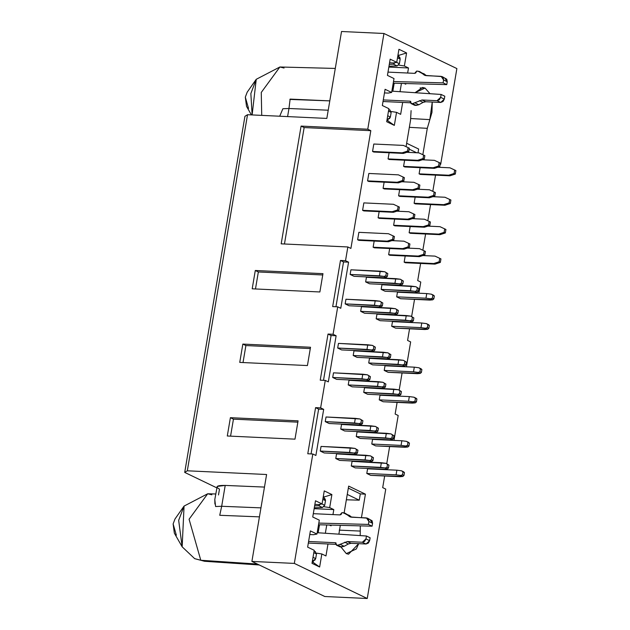 <?xml version="1.0" encoding="UTF-8"?>
<svg xmlns="http://www.w3.org/2000/svg" width="630" height="630" viewBox="0 0 630 630"><rect width="100%" height="100%" fill="white"/><g stroke="black" fill="none" stroke-linecap="round" stroke-linejoin="round"><path stroke-width="0.94" d="M385.749 489.093L367.243 598.5L324.82 596.515L251.898 561.424L266.6 474.508L187.307 470.799L184.708 472.405L216.775 487.833L184.708 472.405L244.936 116.314L247.535 114.715L187.307 470.799L266.6 474.508L251.898 561.424L324.82 596.515L367.243 598.5L294.328 563.409L251.898 561.424L294.328 563.409L312.827 454.002L315.882 455.474L312.827 454.002L307.779 453.765L312.827 454.002L294.328 563.409L367.243 598.5L385.749 489.093L382.693 487.628L385.749 489.093M420.769 282.051L418.879 293.202L420.769 282.051L417.714 280.578L420.769 282.051M410.642 341.909L406.429 366.794L410.642 341.909L407.586 340.444L410.642 341.909M398.191 415.501L393.986 440.386L398.191 415.501L395.144 414.036L398.191 415.501M218.5 494.952L219.484 489.14C214.956 486.557 216.862 485.32 225.209 485.423L264.474 487.077L225.209 485.423L217.2 486.407L214.783 499.614M284.453 243.999L304.148 127.567L301.093 126.094L281.177 243.841L301.093 126.094L367.762 129.213L383.953 33.485L341.531 31.5L326.828 118.424L247.535 114.715L326.828 118.424L341.531 31.5L383.953 33.485L456.876 68.575L440.685 164.304L440.173 164.28L440.685 164.304L440.212 164.076L440.685 164.304L456.876 68.575L383.953 33.485L367.762 129.213L301.093 126.094L304.148 127.567L370.818 130.678L367.762 129.213L370.818 130.678L350.902 248.433L347.847 246.96L281.177 243.841L347.847 246.96L350.902 248.433L370.818 130.678L304.148 127.567L284.453 243.999M361.439 517.671L365.416 494.164L360.313 493.904L359.25 500.188L346.35 499.779L359.25 500.188L347.256 494.416L359.25 500.188L360.313 493.904L348.319 488.132L360.313 493.904L365.416 494.164L361.439 517.671M339.247 530.137L360.258 531.074L360.289 525.869L360.258 531.074L339.247 530.129M346.303 553.605L348.532 554.203L358.698 543.666L356.312 548.982L346.303 553.605L340.893 546.919L346.303 553.605M360.21 535.595L360.258 531.074L360.21 535.595M340.294 525.341L338.885 534.161L340.294 525.341M348.666 486.1L344.059 513.356L348.666 486.1L365.416 494.164L348.666 486.1M320.631 407.878L315.583 407.641L318.63 409.114L323.686 409.35L320.631 407.878L325.277 380.41L328.332 381.882L325.277 380.41L320.229 380.173L325.277 380.41L320.631 407.878L323.686 409.35L315.882 455.474L323.686 409.35L318.63 409.114L315.583 407.641L320.631 407.878M333.081 334.286L328.025 334.05L331.081 335.522L336.129 335.759L333.081 334.286L337.719 306.818L340.775 308.291L337.719 306.818L332.671 306.582L337.719 306.818L333.081 334.286L336.129 335.759L328.332 381.882L336.129 335.759L331.081 335.522L328.025 334.05L333.081 334.286M257.363 564.055L200.789 560.267L204.545 561.275L200.789 560.267L257.363 564.055M259.434 516.86L219.736 515.293L259.434 516.86M215.602 506.52L221.681 506.276L215.602 506.52L214.798 499.503L214.901 504.031M215.728 493.983L207.703 493.77L189.079 519.238L200.789 560.267L189.079 519.238L207.703 493.77L211.861 494.802M194.536 558.597L200.789 560.267L194.686 558.668L182.157 546.816L174.345 533.145L173.124 523.924L175.006 518.962L184.062 506.087L182.157 546.816L178.668 520.333L184.062 506.087L207.703 493.77M176.345 535.185L173.124 523.924M221.681 506.276L225.209 485.423L221.681 506.276L260.962 507.867L221.681 506.276L219.736 515.293L221.681 506.276M345.523 260.694L340.476 260.458L343.531 261.93L348.579 262.167L345.523 260.694L347.847 246.96L345.523 260.694L348.579 262.167L340.775 308.291L348.579 262.167L343.531 261.93L340.476 260.458L345.523 260.694M310.385 530.909L307.645 547.131L314.205 550.297L312 563.33L319.638 567.008L321.843 553.967L325.962 555.951L327.986 543.981L325.962 555.951L321.843 553.967L316.481 553.116L321.843 553.967L319.638 567.008L313.142 562.401L313.409 560.818L313.142 562.401L319.638 567.008L312 563.33L314.205 550.297L307.645 547.131L310.385 530.909L316.953 534.067L310.385 530.909M315.488 500.779L312.74 517.002L319.308 520.159L316.953 534.067L313.535 534.705L316.953 534.067L319.308 520.159L312.74 517.002L315.488 500.779L322.048 503.937L315.488 500.779M329.466 525.05L331.065 525.822L331.183 525.097L331.065 525.822L329.466 525.05M333.805 509.591L314.149 508.678L333.805 509.591L329.687 507.607L324.025 506.709L329.687 507.607L331.892 494.574L324.253 490.896L322.048 503.937L318.63 504.575L322.048 503.937L324.253 490.896L331.892 494.574L324.222 496.92L323.308 496.487L324.222 496.92L331.892 494.574L329.687 507.607L333.805 509.591L332.963 514.584L333.805 509.591M318.158 532.775L319.505 524.782L318.158 532.775M309.779 534.531L313.535 534.705L309.779 534.531M230.399 417.682L227.296 435.991L294.982 439.157L298.077 420.84L230.399 417.682L233.446 419.147L230.399 417.682L298.077 420.84L294.982 439.157L227.296 435.991L230.399 417.682M230.572 436.141L233.446 419.147L297.856 422.155L233.446 419.147L230.572 436.141M307.424 365.558L310.519 347.248L242.841 344.082L239.746 362.4L307.424 365.558L239.746 362.4L242.841 344.082L245.897 345.555L242.841 344.082L310.519 347.248L307.424 365.558M243.023 362.549L245.897 345.555L310.299 348.563L245.897 345.555L243.023 362.549M319.875 291.966L322.969 273.656L255.292 270.49L252.197 288.808L319.875 291.966L252.197 288.808L255.292 270.49L258.347 271.963L255.292 270.49L322.969 273.656L319.875 291.966M255.473 288.957L258.347 271.963L322.749 274.971L258.347 271.963L255.473 288.957M307.779 453.765L315.583 407.641L307.779 453.765M320.229 380.173L328.025 334.05L320.229 380.173M332.671 306.582L340.476 260.458L332.671 306.582M323.245 496.873L324.222 496.92L323.245 496.873M312.236 561.968L313.142 562.401L312.236 561.968M325.348 533.256L326.75 524.979L325.348 533.256M324.009 498.157L324.222 496.92L324.009 498.157M314.874 504.394L318.63 504.575L314.874 504.394M247.535 114.715L244.936 116.314L184.708 472.405L187.307 470.799L247.535 114.715M282.886 108.738L288.965 108.494L328.214 110.211L288.965 108.494L287.595 116.589L288.965 108.494L282.886 108.738L279.704 116.219M251.401 114.896L246.527 106.36L245.314 97.146L247.188 92.185L256.245 79.301L252.126 114.928L250.858 93.555L256.245 79.301L279.885 66.993L261.261 92.453L261.726 115.377L261.261 92.453L279.885 66.993L284.043 68.024M290.131 99.099L288.965 108.494L290.131 99.099L329.797 100.879L289.855 99.422M411.099 110.612L410.54 120.267L406.074 146.656L410.54 120.267L411.099 110.612M420.084 87.948L425.045 88.074L422.58 87.468L415.036 92.704L425.045 88.074L420.084 87.948M410.799 118.535L429.841 119.629L431.975 112.361L432.251 102.052L429.841 119.629L410.799 118.542M429.999 93.705L425.045 88.074L429.999 93.705M409.342 127.331L427.298 128.331L429.841 119.629L427.298 128.331L409.342 127.331M385.08 89.295L382.339 105.517L388.899 108.683L386.694 121.716L394.333 125.394L396.538 112.353L400.656 114.337L402.672 102.422L400.656 114.337L396.538 112.353L391.159 111.494L396.538 112.353L394.333 125.394L387.836 120.787L394.333 125.394L386.694 121.716L388.899 108.683L382.339 105.517L385.08 89.295L391.647 92.453L385.08 89.295M384.465 92.917L388.23 93.09L391.647 92.453L388.23 93.09L384.465 92.917M394.002 78.545L391.647 92.453L394.002 78.545L387.434 75.387L394.002 78.545M390.175 59.165L387.434 75.387L390.175 59.165L396.743 62.323L390.175 59.165M389.568 62.779L393.325 62.961L396.743 62.323L393.325 62.961L389.568 62.779M398.002 54.873L398.916 55.306L406.578 52.959L398.947 49.282L396.743 62.323L398.947 49.282L406.578 52.959L398.916 55.306L398.695 56.598L398.916 55.306L398.002 54.873M398.751 65.103L404.373 65.992L406.578 52.959L404.373 65.992L398.751 65.103M408.5 67.977L404.373 65.992L408.5 67.977L388.844 67.063L408.5 67.977L407.641 73.033L408.5 67.977M405.752 84.207L405.87 83.538L405.752 84.207L404.287 83.499L405.752 84.207M394.191 83.231L392.836 91.216L394.191 83.231M400.026 91.697L401.428 83.42L400.026 91.697M388.096 119.259L387.836 120.787L386.93 120.346L387.836 120.787L388.096 119.259M406.649 143.262L418.643 149.034L406.649 143.262M397.94 55.259L398.916 55.306L397.94 55.259M248.527 108.407L245.314 97.146M418.005 152.83L418.643 149.034L418.005 152.83M422.832 154.704L427.298 128.331L422.832 154.704M416.422 401.893L415.28 402.853L412.445 403.113L383.15 401.751L415.28 402.853L416.422 401.893L414.957 401.192L415.446 398.294L413.965 397.207L409.319 396.601L380.024 395.231L379.244 399.869L408.539 401.239L409.319 396.601L408.539 401.239L413.178 401.845L414.957 401.192L413.178 401.845L415.28 402.853L413.178 401.845L408.539 401.239L379.244 399.869L383.15 401.751L379.244 399.869L380.024 395.231L409.319 396.601L413.965 397.207L416.91 398.995L416.422 401.893L416.91 398.995L416.068 398.223L416.91 398.995L415.446 398.294L414.957 401.192L416.422 401.893M361.998 378.843L362.786 374.204L333.49 372.834L332.711 377.472L366.644 379.449L368.424 378.795L368.912 375.897L367.432 374.818L362.786 374.204L361.998 378.843L332.711 377.472L336.617 379.355L365.912 380.725L336.617 379.355L332.711 377.472L333.49 372.834L367.432 374.818L370.377 376.606L367.432 374.818L370.377 376.606L369.889 379.504L368.747 380.465L365.912 380.725L368.747 380.465L369.889 379.504L368.424 378.795L366.644 379.449L368.747 380.465L366.644 379.449L361.998 378.843M377.512 386.308L378.299 381.67L349.004 380.3L348.217 384.938L382.158 386.914L383.93 386.261L384.426 383.363L382.938 382.284L378.299 381.67L377.512 386.308L348.217 384.938L352.131 386.82L381.426 388.19L352.131 386.82L348.217 384.938L349.004 380.3L382.938 382.284L385.891 384.072L382.938 382.284L385.891 384.072L385.395 386.97L384.253 387.93L381.426 388.19L384.253 387.93L385.395 386.97L383.93 386.261L382.158 386.914L384.253 387.93L382.158 386.914L377.512 386.308M393.025 393.774L393.813 389.135L364.518 387.765L363.731 392.403L397.664 394.38L399.444 393.726L399.932 390.828L398.451 389.742L393.813 389.135L393.025 393.774L363.731 392.403L367.636 394.286L396.932 395.648L367.636 394.286L363.731 392.403L364.518 387.765L398.451 389.742L401.397 391.537L398.451 389.742L401.397 391.537L400.908 394.427L399.766 395.388L396.932 395.648L399.766 395.388L400.908 394.427L399.444 393.726L397.664 394.38L399.766 395.388L397.664 394.38L393.025 393.774M416.068 398.223L413.965 397.207L416.068 398.223M421.399 372.456L420.257 373.417L417.422 373.677L388.127 372.306L420.257 373.417L421.399 372.456L419.934 371.755L420.423 368.857L418.942 367.77L414.304 367.164L385.009 365.794L384.221 370.432L413.516 371.802L414.304 367.164L413.516 371.802L418.155 372.409L419.934 371.755L418.155 372.409L420.257 373.417L418.155 372.409L413.516 371.802L384.221 370.432L388.127 372.306L384.221 370.432L385.009 365.794L414.304 367.164L418.942 367.77L421.887 369.558L421.399 372.456L421.887 369.558L421.045 368.786L421.887 369.558L420.423 368.857L419.934 371.755L421.399 372.456M366.983 349.406L367.762 344.767L338.467 343.397L337.688 348.036L371.621 350.012L373.401 349.359L373.889 346.461L372.409 345.382L367.762 344.767L366.983 349.406L337.688 348.036L341.594 349.918L370.889 351.288L341.594 349.918L337.688 348.036L338.467 343.397L372.409 345.382L375.354 347.169L372.409 345.382L375.354 347.169L374.866 350.067L373.724 351.028L370.889 351.288L373.724 351.028L374.866 350.067L373.401 349.359L371.621 350.012L373.724 351.028L371.621 350.012L366.983 349.406M382.489 356.871L383.276 352.233L353.981 350.863L353.202 355.501L387.135 357.478L388.915 356.824L389.403 353.926L387.923 352.839L383.276 352.233L382.489 356.871L353.202 355.501L357.108 357.383L386.403 358.753L357.108 357.383L353.202 355.501L353.981 350.863L387.923 352.839L390.868 354.635L387.923 352.839L390.868 354.635L390.38 357.525L389.238 358.486L386.403 358.753L389.238 358.486L390.38 357.525L388.915 356.824L387.135 357.478L389.238 358.486L387.135 357.478L382.489 356.871M398.002 364.337L398.79 359.698L369.495 358.328L368.707 362.967L402.649 364.943L404.421 364.29L404.917 361.392L403.428 360.305L398.79 359.698L398.002 364.337L368.707 362.967L372.621 364.849L401.916 366.211L372.621 364.849L368.707 362.967L369.495 358.328L403.428 360.305L406.381 362.092L403.428 360.305L406.381 362.092L405.885 364.99L404.744 365.951L401.916 366.211L404.744 365.951L405.885 364.99L404.421 364.29L402.649 364.943L404.744 365.951L402.649 364.943L398.002 364.337M421.045 368.786L418.942 367.77L421.045 368.786M433.849 298.864L432.708 299.825L429.873 300.085L400.578 298.714L432.708 299.825L433.849 298.864L432.385 298.163L432.873 295.265L431.392 294.178L426.746 293.572L397.451 292.202L396.672 296.84L425.967 298.203L426.746 293.572L425.967 298.203L430.605 298.817L432.385 298.163L430.605 298.817L432.708 299.825L430.605 298.817L425.967 298.203L396.672 296.84L400.578 298.714L396.672 296.84L397.451 292.202L426.746 293.572L431.392 294.178L434.338 295.966L433.849 298.864L434.338 295.966L433.487 295.194L434.338 295.966L432.873 295.265L432.385 298.163L433.849 298.864M379.425 275.814L380.213 271.176L350.918 269.805L350.13 274.444L384.072 276.42L385.843 275.767L386.34 272.869L384.851 271.782L380.213 271.176L379.425 275.814L350.13 274.444L354.044 276.326L383.339 277.688L354.044 276.326L350.13 274.444L350.918 269.805L384.851 271.782L387.804 273.577L384.851 271.782L387.804 273.577L387.316 276.468L386.174 277.428L383.339 277.688L386.174 277.428L387.316 276.468L385.843 275.767L384.072 276.42L386.174 277.428L384.072 276.42L379.425 275.814M394.939 283.28L395.727 278.641L366.432 277.271L365.644 281.909L399.585 283.886L401.357 283.232L401.845 280.334L400.365 279.248L395.727 278.641L394.939 283.28L365.644 281.909L369.558 283.791L398.845 285.154L369.558 283.791L365.644 281.909L366.432 277.271L400.365 279.248L403.318 281.035L400.365 279.248L403.318 281.035L402.822 283.933L401.68 284.894L398.845 285.154L401.68 284.894L402.822 283.933L401.357 283.232L399.585 283.886L401.68 284.894L399.585 283.886L394.939 283.28M410.453 290.737L411.233 286.107L381.945 284.736L381.158 289.375L415.091 291.351L416.871 290.698L417.359 287.8L415.879 286.713L411.233 286.107L410.453 290.737L381.158 289.375L385.064 291.249L414.359 292.619L385.064 291.249L381.158 289.375L381.945 284.736L415.879 286.713L418.824 288.501L415.879 286.713L418.824 288.501L418.336 291.399L417.194 292.359L414.359 292.619L417.194 292.359L418.336 291.399L416.871 290.698L415.091 291.351L417.194 292.359L415.091 291.351L410.453 290.737M433.487 295.194L431.392 294.178L433.487 295.194M428.873 328.301L427.731 329.262L424.896 329.522L395.601 328.151L427.731 329.262L428.873 328.301L427.4 327.6L427.896 324.702L426.408 323.615L421.769 323.009L392.474 321.639L391.687 326.277L420.982 327.639L421.769 323.009L420.982 327.639L425.628 328.254L427.4 327.6L425.628 328.254L427.731 329.262L425.628 328.254L420.982 327.639L391.687 326.277L395.601 328.151L391.687 326.277L392.474 321.639L421.769 323.009L426.408 323.615L429.361 325.403L428.873 328.301L429.361 325.403L428.51 324.631L429.361 325.403L427.896 324.702L427.4 327.6L428.873 328.301M374.448 305.251L375.236 300.612L345.941 299.242L345.153 303.88L379.095 305.857L380.866 305.204L381.355 302.305L379.874 301.219L375.236 300.612L374.448 305.251L345.153 303.88L349.067 305.763L378.354 307.133L349.067 305.763L345.153 303.88L345.941 299.242L379.874 301.219L382.827 303.014L379.874 301.219L382.827 303.014L382.331 305.912L381.189 306.865L378.354 307.133L381.189 306.865L382.331 305.912L380.866 305.204L379.095 305.857L381.189 306.865L379.095 305.857L374.448 305.251M389.962 312.716L390.742 308.078L361.455 306.708L360.667 311.346L394.6 313.323L396.38 312.669L396.868 309.771L395.388 308.684L390.742 308.078L389.962 312.716L360.667 311.346L364.573 313.228L393.868 314.591L364.573 313.228L360.667 311.346L361.455 306.708L395.388 308.684L398.333 310.48L395.388 308.684L398.333 310.48L397.845 313.37L396.703 314.331L393.868 314.591L396.703 314.331L397.845 313.37L396.38 312.669L394.6 313.323L396.703 314.331L394.6 313.323L389.962 312.716M405.476 320.182L406.255 315.543L376.96 314.173L376.181 318.811L410.114 320.788L411.894 320.135L412.382 317.236L410.902 316.15L406.255 315.543L405.476 320.182L376.181 318.811L380.087 320.686L409.382 322.056L380.087 320.686L376.181 318.811L376.96 314.173L410.902 316.15L413.847 317.937L410.902 316.15L413.847 317.937L413.359 320.835L412.217 321.796L409.382 322.056L412.217 321.796L413.359 320.835L411.894 320.135L410.114 320.788L412.217 321.796L410.114 320.788L405.476 320.182M428.51 324.631L426.408 323.615L428.51 324.631M408.957 446.048L407.815 447.009L404.98 447.269L375.685 445.906L407.815 447.009L408.957 446.048L407.484 445.347L407.98 442.449L406.492 441.362L401.853 440.756L372.558 439.386L371.771 444.024L401.066 445.394L401.853 440.756L401.066 445.394L405.712 446.001L407.484 445.347L405.712 446.001L407.815 447.009L405.712 446.001L401.066 445.394L371.771 444.024L375.685 445.906L371.771 444.024L372.558 439.386L401.853 440.756L406.492 441.362L409.445 443.158L408.957 446.048L409.445 443.158L408.594 442.378L409.445 443.158L407.98 442.449L407.484 445.347L408.957 446.048M354.532 422.998L355.32 418.359L326.025 416.989L325.238 421.627L359.179 423.604L360.951 422.951L361.439 420.052L359.958 418.974L355.32 418.359L354.532 422.998L325.238 421.627L329.151 423.51L358.439 424.88L329.151 423.51L325.238 421.627L326.025 416.989L359.958 418.974L362.911 420.761L359.958 418.974L362.911 420.761L362.415 423.659L361.273 424.62L358.439 424.88L361.273 424.62L362.415 423.659L360.951 422.951L359.179 423.604L361.273 424.62L359.179 423.604L354.532 422.998M370.046 430.463L370.826 425.825L341.539 424.455L340.751 429.093L374.685 431.07L376.464 430.416L376.953 427.518L375.472 426.439L370.826 425.825L370.046 430.463L340.751 429.093L344.657 430.975L373.952 432.345L344.657 430.975L340.751 429.093L341.539 424.455L375.472 426.439L378.417 428.227L375.472 426.439L378.417 428.227L377.929 431.125L376.787 432.085L373.952 432.345L376.787 432.085L377.929 431.125L376.464 430.416L374.685 431.07L376.787 432.085L374.685 431.07L370.046 430.463M385.56 437.929L386.34 433.29L357.045 431.92L356.265 436.558L390.198 438.535L391.978 437.881L392.466 434.983L390.986 433.897L386.34 433.29L385.56 437.929L356.265 436.558L360.171 438.441L389.466 439.811L360.171 438.441L356.265 436.558L357.045 431.92L390.986 433.897L393.931 435.692L390.986 433.897L393.931 435.692L393.443 438.59L392.301 439.551L389.466 439.811L392.301 439.551L393.443 438.59L391.978 437.881L390.198 438.535L392.301 439.551L390.198 438.535L385.56 437.929M408.594 442.378L406.492 441.362L408.594 442.378M403.972 475.485L402.83 476.445L399.995 476.713L370.708 475.343L402.83 476.445L403.972 475.485L402.507 474.784L402.995 471.886L401.515 470.799L396.876 470.193L367.581 468.822L366.794 473.461L396.089 474.831L396.876 470.193L396.089 474.831L400.735 475.437L402.507 474.784L400.735 475.437L402.83 476.445L400.735 475.437L396.089 474.831L366.794 473.461L370.708 475.343L366.794 473.461L367.581 468.822L396.876 470.193L401.515 470.799L404.468 472.594L403.972 475.485L404.468 472.594L403.617 471.815L404.468 472.594L402.995 471.886L402.507 474.784L403.972 475.485M349.555 452.434L350.335 447.796L321.048 446.426L320.26 451.064L354.194 453.041L355.974 452.387L356.462 449.489L354.981 448.41L350.335 447.796L349.555 452.434L320.26 451.064L324.166 452.946L353.461 454.317L324.166 452.946L320.26 451.064L321.048 446.426L354.981 448.41L357.927 450.198L354.981 448.41L357.927 450.198L357.438 453.096L356.296 454.057L353.461 454.317L356.296 454.057L357.438 453.096L355.974 452.387L354.194 453.041L356.296 454.057L354.194 453.041L349.555 452.434M365.069 459.9L365.849 455.262L336.554 453.891L335.774 458.53L369.708 460.506L371.487 459.853L371.976 456.955L370.495 455.876L365.849 455.262L365.069 459.9L335.774 458.53L339.68 460.412L368.975 461.782L339.68 460.412L335.774 458.53L336.554 453.891L370.495 455.876L373.44 457.663L370.495 455.876L373.44 457.663L372.952 460.562L371.81 461.522L368.975 461.782L371.81 461.522L372.952 460.562L371.487 459.853L369.708 460.506L371.81 461.522L369.708 460.506L365.069 459.9M380.575 467.365L381.363 462.727L352.068 461.357L351.28 465.995L385.221 467.972L386.993 467.318L387.489 464.42L386.001 463.341L381.363 462.727L380.575 467.365L351.28 465.995L355.194 467.877L384.489 469.248L355.194 467.877L351.28 465.995L352.068 461.357L386.001 463.341L388.954 465.129L386.001 463.341L388.954 465.129L388.466 468.027L387.324 468.988L384.489 469.248L387.324 468.988L388.466 468.027L386.993 467.318L385.221 467.972L387.324 468.988L385.221 467.972L380.575 467.365M403.617 471.815L401.515 470.799L403.617 471.815M383.284 99.926L409.973 101.17L411.091 103.564L412.532 103.627L422.053 99.989L437.031 100.69L440.653 97.351L441.142 94.453L391.868 91.153L441.142 94.453L440.653 97.351L439.346 99.768L437.031 100.69L422.053 99.989L412.532 103.627L411.091 103.564L409.973 101.17L383.284 99.926M444.812 78.112L447.253 81.727L446.765 84.625L393.214 83.199L446.765 84.625L443.103 82.861L393.49 81.546L443.103 82.861L443.591 79.971L441.15 76.348L426.171 75.647L418.021 71.182L416.58 71.111L415.831 72.899L414.674 73.356L387.986 72.111L414.674 73.356L416.58 71.111L419.297 71.434L424.896 75.387L442.118 76.592L443.118 77.466L443.591 79.971L443.103 82.861L446.765 84.625L447.253 81.727L443.591 79.971L447.253 81.727L446.78 79.23L442.118 76.592M389.308 64.323L393.459 64.181L395.734 61.961L393.459 64.181L389.308 64.323M370.377 376.606L368.912 375.897L368.424 378.795L369.889 379.504L370.377 376.606M385.891 384.072L384.426 383.363L383.93 386.261L385.395 386.97L385.891 384.072M399.444 393.726L400.908 394.427L401.397 391.537L399.932 390.828L399.444 393.726M375.354 347.169L373.889 346.461L373.401 349.359L374.866 350.067L375.354 347.169M389.403 353.926L388.915 356.824L390.38 357.525L390.868 354.635L389.403 353.926M404.917 361.392L404.421 364.29L405.885 364.99L406.381 362.092L404.917 361.392M387.804 273.577L386.34 272.869L385.843 275.767L387.316 276.468L387.804 273.577M401.845 280.334L401.357 283.232L402.822 283.933L403.318 281.035L401.845 280.334M417.359 287.8L416.871 290.698L418.336 291.399L418.824 288.501L417.359 287.8M382.827 303.014L381.355 302.305L380.866 305.204L382.331 305.912L382.827 303.014M398.333 310.48L396.868 309.771L396.38 312.669L397.845 313.37L398.333 310.48M411.894 320.135L413.359 320.835L413.847 317.937L412.382 317.236L411.894 320.135M362.911 420.761L361.439 420.052L360.951 422.951L362.415 423.659L362.911 420.761M376.953 427.518L376.464 430.416L377.929 431.125L378.417 428.227L376.953 427.518M392.466 434.983L391.978 437.881L393.443 438.59L393.931 435.692L392.466 434.983M357.927 450.198L356.462 449.489L355.974 452.387L357.438 453.096L357.927 450.198M373.44 457.663L371.976 456.955L371.487 459.853L372.952 460.562L373.44 457.663M386.993 467.318L388.466 468.027L388.954 465.129L387.489 464.42L386.993 467.318M387.119 119.22L387.97 119.259L387.174 118.881L387.97 119.259L390.38 117.038L387.71 115.747L390.38 117.038L391.159 112.4L388.489 111.116L391.159 112.4L389.679 109.998L391.159 112.4L390.38 117.038L389.505 118.645L387.119 119.22M410.855 101.595L409.973 101.17L410.855 101.595M383.016 101.509L411.209 102.824L383.016 101.509M410.453 101.296L409.973 101.17M414.76 105.328L411.091 103.564L414.76 105.328L416.202 105.391L412.532 103.627L416.202 105.391L418.856 104.737L415.194 102.973L418.856 104.737L423.061 102.406L419.399 100.642L423.061 102.406L425.715 101.753L422.053 99.989L425.715 101.753L440.693 102.454L437.031 100.69L440.693 102.454L443.008 101.532L444.315 99.115L440.653 97.351L444.315 99.115L444.804 96.217L441.142 94.453L444.804 96.217L444.315 99.115L440.693 102.454L425.715 101.753L423.061 102.406L418.856 104.737L414.76 105.328M425.423 75.545L423.777 74.757L425.423 75.545M421.69 72.946L424.084 73.836L426.36 75.655L419.635 71.584M397.128 65.945L393.459 64.181L397.128 65.945L399.396 63.724L396.553 62.354L399.396 63.724L400.176 59.086L397.506 57.803L400.176 59.086L398.554 56.676L399.861 57.425L400.176 59.086L399.396 63.724L397.128 65.945L388.986 66.221L397.128 65.945M388.474 233.722L358.872 232.336L357.62 239.754L387.214 241.14L392.6 239.408L393.191 235.927L388.474 233.722L393.191 235.927L392.6 239.408L387.214 241.14L357.62 239.754L358.84 240.345L388.434 241.731L358.84 240.345L357.62 239.754L358.872 232.336L388.474 233.722M394.411 236.518L393.821 239.991L388.434 241.731L387.214 241.14L388.434 241.731L393.821 239.991L392.6 239.408L393.821 239.991L394.411 236.518L393.191 235.927L394.411 236.518M403.98 241.188L391.868 240.621L403.98 241.188L408.697 243.393L403.98 241.188M374.173 241.062L373.133 247.22L402.727 248.606L408.114 246.873L408.697 243.393L408.114 246.873L402.727 248.606L373.133 247.22L374.354 247.81L403.948 249.189L374.354 247.81L373.133 247.22L374.173 241.062M409.917 243.983L409.335 247.456L403.948 249.189L402.727 248.606L403.948 249.189L409.335 247.456L408.114 246.873L409.335 247.456L409.917 243.983L408.697 243.393L409.917 243.983M425.431 251.449L424.841 254.922L419.462 256.654L389.86 255.276L419.462 256.654L424.841 254.922L425.431 251.449L419.493 248.653L407.382 248.086L419.493 248.653L424.21 250.858L423.62 254.339L424.21 250.858L425.431 251.449M389.686 248.527L388.639 254.685L418.241 256.071L423.62 254.339L424.841 254.922L423.62 254.339L418.241 256.071L419.462 256.654L418.241 256.071L388.639 254.685L389.86 255.276L388.639 254.685L389.686 248.527M440.945 258.914L440.354 262.387L434.976 264.12L405.373 262.741L434.976 264.12L440.354 262.387L440.945 258.914L435.007 256.119L422.895 255.552L435.007 256.119L439.724 258.324L439.134 261.796L439.724 258.324L440.945 258.914M405.192 255.993L404.153 262.151L433.747 263.537L439.134 261.796L440.354 262.387L439.134 261.796L433.747 263.537L434.976 264.12L433.747 263.537L404.153 262.151L405.373 262.741L404.153 262.151L405.192 255.993M398.428 174.849L368.834 173.463L367.573 180.881L397.176 182.267L402.554 180.534L403.145 177.054L398.428 174.849L403.145 177.054L402.554 180.534L397.176 182.267L367.573 180.881L368.794 181.471L398.396 182.85L368.794 181.471L367.573 180.881L368.834 173.463L398.428 174.849M404.365 177.644L403.775 181.117L398.396 182.85L397.176 182.267L398.396 182.85L403.775 181.117L402.554 180.534L403.775 181.117L404.365 177.644L403.145 177.054L404.365 177.644M413.941 182.314L401.83 181.747L413.941 182.314L418.659 184.519L413.941 182.314M384.127 182.188L383.087 188.346L412.681 189.732L418.068 188L418.659 184.519L418.068 188L412.681 189.732L383.087 188.346L384.308 188.937L413.91 190.315L384.308 188.937L383.087 188.346L384.127 182.188M419.879 185.11L419.289 188.583L413.91 190.315L412.681 189.732L413.91 190.315L419.289 188.583L418.068 188L419.289 188.583L419.879 185.11L418.659 184.519L419.879 185.11M435.393 192.575L434.802 196.048L429.416 197.781L399.822 196.403L429.416 197.781L434.802 196.048L435.393 192.575L429.455 189.78L417.344 189.213L429.455 189.78L434.172 191.985L433.582 195.457L434.172 191.985L435.393 192.575M399.641 189.654L398.601 195.812L428.195 197.198L433.582 195.457L434.802 196.048L433.582 195.457L428.195 197.198L429.416 197.781L428.195 197.198L398.601 195.812L399.822 196.403L398.601 195.812L399.641 189.654M450.899 200.033L450.316 203.514L444.93 205.246L415.335 203.868L444.93 205.246L450.316 203.514L450.899 200.033L444.961 197.245L432.849 196.678L444.961 197.245L449.678 199.45L449.095 202.923L449.678 199.45L450.899 200.033M415.154 197.119L414.115 203.277L443.709 204.663L449.095 202.923L450.316 203.514L449.095 202.923L443.709 204.663L444.93 205.246L443.709 204.663L414.115 203.277L415.335 203.868L414.115 203.277L415.154 197.119M455.884 170.596L455.293 174.077L449.907 175.809L420.312 174.423L449.907 175.809L455.293 174.077L455.884 170.596L449.946 167.808L437.834 167.241L449.946 167.808L454.663 170.013L454.072 173.486L454.663 170.013L455.884 170.596M420.131 167.682L419.092 173.841L448.686 175.227L454.072 173.486L455.293 174.077L454.072 173.486L448.686 175.227L449.907 175.809L448.686 175.227L419.092 173.841L420.312 174.423L419.092 173.841L420.131 167.682M434.432 160.343L422.32 159.776L434.432 160.343L439.149 162.548L434.432 160.343M404.617 160.217L403.578 166.375L433.172 167.761L438.559 166.021L439.149 162.548L438.559 166.021L433.172 167.761L403.578 166.375L404.799 166.966L434.401 168.344L404.799 166.966L403.578 166.375L404.617 160.217M440.37 163.138L439.779 166.611L434.401 168.344L433.172 167.761L434.401 168.344L439.779 166.611L438.559 166.021L439.779 166.611L440.37 163.138L439.149 162.548L440.37 163.138M418.918 152.877L406.807 152.31L418.918 152.877L423.636 155.082L418.918 152.877M389.112 152.751L388.064 158.91L417.666 160.296L423.045 158.555L423.636 155.082L423.045 158.555L417.666 160.296L388.064 158.91L389.285 159.5L418.887 160.878L389.285 159.5L388.064 158.91L389.112 152.751M424.856 155.673L424.266 159.146L418.887 160.878L417.666 160.296L418.887 160.878L424.266 159.146L423.045 158.555L424.266 159.146L424.856 155.673L423.636 155.082L424.856 155.673M409.342 148.207L408.76 151.68L403.373 153.413L373.779 152.035L403.373 153.413L408.76 151.68L409.342 148.207L403.405 145.412L373.81 144.026L372.558 151.444L402.153 152.83L407.539 151.098L408.122 147.617L407.539 151.098L408.76 151.68L407.539 151.098L402.153 152.83L403.373 153.413L402.153 152.83L372.558 151.444L373.779 152.035L372.558 151.444L373.81 144.026L403.405 145.412L409.342 148.207M439.984 226.682L427.872 226.115L439.984 226.682L444.701 228.887L439.984 226.682M410.177 226.556L409.13 232.714L438.732 234.1L444.111 232.36L444.701 228.887L444.111 232.36L438.732 234.1L409.13 232.714L410.351 233.305L439.953 234.683L410.351 233.305L409.13 232.714L410.177 226.556M445.922 229.477L445.331 232.95L439.953 234.683L438.732 234.1L439.953 234.683L445.331 232.95L444.111 232.36L445.331 232.95L445.922 229.477L444.701 228.887L445.922 229.477M424.47 219.216L412.359 218.649L424.47 219.216L429.188 221.421L424.47 219.216M394.663 219.09L393.624 225.249L423.218 226.635L428.605 224.894L429.188 221.421L428.605 224.894L423.218 226.635L393.624 225.249L394.845 225.839L424.439 227.217L394.845 225.839L393.624 225.249L394.663 219.09M430.408 222.012L429.825 225.485L424.439 227.217L423.218 226.635L424.439 227.217L429.825 225.485L428.605 224.894L429.825 225.485L430.408 222.012L429.188 221.421L430.408 222.012M414.902 214.546L414.312 218.019L408.925 219.752L379.331 218.374L408.925 219.752L414.312 218.019L414.902 214.546L408.965 211.751L396.853 211.184L408.965 211.751L413.682 213.956L413.091 217.437L413.682 213.956L414.902 214.546M379.15 211.625L378.11 217.783L407.704 219.169L413.091 217.437L414.312 218.019L413.091 217.437L407.704 219.169L408.925 219.752L407.704 219.169L378.11 217.783L379.331 218.374L378.11 217.783L379.15 211.625M399.389 207.081L398.798 210.554L393.419 212.294L363.817 210.908L393.419 212.294L398.798 210.554L399.389 207.081L393.451 204.285L363.849 202.899L362.596 210.318L392.191 211.704L397.577 209.971L398.168 206.49L397.577 209.971L398.798 210.554L397.577 209.971L392.191 211.704L393.419 212.294L392.191 211.704L362.596 210.318L363.817 210.908L362.596 210.318L363.849 202.899L393.451 204.285L399.389 207.081M308.598 541.485L335.286 542.729L336.412 545.123L337.853 545.186L347.366 541.54L362.352 542.241L365.967 538.91L366.455 536.012L317.181 532.712L366.455 536.012L365.967 538.91L364.668 541.327L362.352 542.241L347.366 541.54L337.853 545.186L336.412 545.123L335.286 542.729L308.598 541.485M370.133 519.671L372.574 523.286L372.078 526.184L318.528 524.759L372.078 526.184L368.416 524.42L318.811 523.097L368.416 524.42L368.904 521.522L366.463 517.907L351.485 517.206L343.342 512.733L341.901 512.67L341.145 514.458L339.987 514.915L313.307 513.67L339.987 514.915L341.901 512.67L344.618 512.993L350.209 516.947L367.432 518.151L368.432 519.025L368.904 521.522L368.416 524.42L372.078 526.184L372.574 523.286L368.904 521.522L372.574 523.286L372.102 520.789L367.432 518.151M314.622 505.882L318.78 505.74L321.048 503.52L318.78 505.74L314.622 505.882M313.283 560.818L312.496 560.432L313.283 560.818L315.693 558.59L313.023 557.306L315.693 558.59L316.481 553.959L313.803 552.667L316.481 553.959L314.992 551.557L316.481 553.959L315.693 558.59L314.827 560.204L312.433 560.779L313.283 560.818M336.168 543.154L335.286 542.729L336.168 543.154M308.33 543.06L336.53 544.383L308.33 543.06M335.774 542.855L335.286 542.729M340.074 546.879L336.412 545.123L340.074 546.879L341.515 546.95L337.853 545.186L341.515 546.95L344.169 546.289L340.507 544.525L344.169 546.289L348.374 543.966L344.712 542.202L348.374 543.966L351.036 543.304L347.366 541.54L351.036 543.304L366.014 544.005L362.352 542.241L366.014 544.005L368.329 543.091L369.629 540.674L365.967 538.91L369.629 540.674L370.125 537.776L366.455 536.012L370.125 537.776L369.629 540.674L366.014 544.005L351.036 543.304L348.374 543.966L344.169 546.289L340.074 546.879M350.737 517.104L349.091 516.309L350.737 517.104M347.004 514.497L349.398 515.395L351.682 517.214L344.957 513.143M322.442 507.504L318.78 505.74L322.442 507.504L324.71 505.284L321.954 503.953L324.71 505.284L325.497 500.645L322.82 499.362L325.497 500.645L323.867 498.235L325.182 498.976L325.497 500.645L324.71 505.284L322.442 507.504L314.299 507.78L322.442 507.504M335.947 306.739L343.531 261.93L335.947 306.739M323.505 380.331L331.081 335.522L323.505 380.331M311.055 453.923L318.63 409.114L311.055 453.923M389.639 446.552L386.741 463.696L389.639 446.552M385.82 469.122L385.733 469.673L385.82 469.122M384.662 475.989L382.693 487.628L384.662 475.989M395.144 414.036L397.105 402.397L395.144 414.036M398.176 396.081L398.27 395.53L398.176 396.081M399.192 390.096L402.09 372.96L399.192 390.096M407.586 340.444L409.555 328.805L407.586 340.444M410.626 322.489L410.721 321.938L410.626 322.489M411.634 316.504L414.532 299.368L411.634 316.504M417.714 280.578L420.612 263.45L417.714 280.578M422.848 250.22L425.589 234.014L422.848 250.22M427.825 220.784L430.566 204.577L427.825 220.784M432.802 191.347L435.543 175.14L432.802 191.347M416.721 152.775L409.185 149.145L416.721 152.775M259.261 564.968L204.545 561.275L194.686 558.668M279.885 66.993L335.278 68.434M388.765 109.47L390.183 110.148M397.782 56.157L399.2 56.834M314.086 551.029L315.496 551.707M323.103 497.716L324.513 498.393"/></g></svg>
